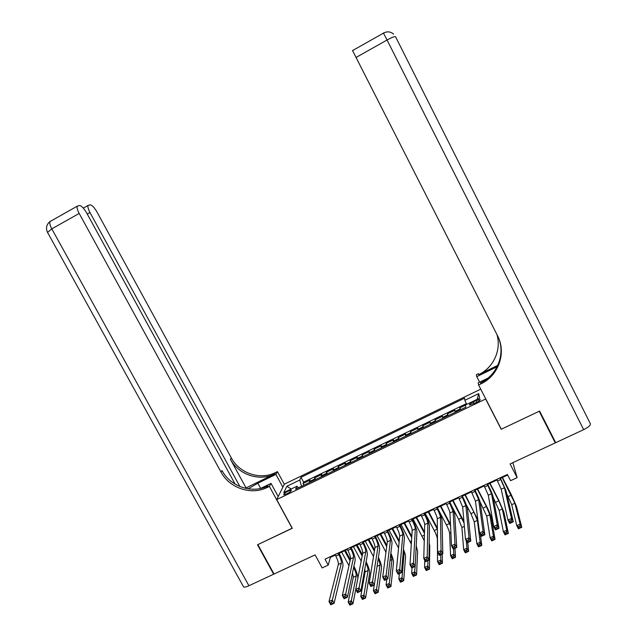 <?xml version="1.0" encoding="UTF-8"?>
<svg xmlns="http://www.w3.org/2000/svg" width="637" height="637" viewBox="0 0 637 637"><rect width="100%" height="100%" fill="white"/><g stroke="black" fill="none" stroke-linecap="round" stroke-linejoin="round"><path stroke-width="0.96" d="M286.881 493.842C290.146 492.106 291.611 490.896 291.276 490.219L288.171 491.119C284.922 492.847 283.457 494.049 283.791 494.742L286.881 493.842M480.736 389.151L284.373 484.152L276.697 499.575L485.633 398.993L485.49 398.404M512.873 462.661L517.133 477.646L510.603 480.672L507.402 474.461L325.013 559.182L328.222 565.107L330.372 557.375L335.301 555.09M276.697 499.575L292.303 528.28L257.858 544.611L274.014 574.041L315.1 554.883L322.171 567.909L328.222 565.107M549.938 431.392L555.281 442.882L510.086 463.959L517.133 477.646M501.008 428.605L501.192 429.274L539.205 411.263L555.281 442.882M465.543 405.124L459.85 407.871L460.758 409.631M455.224 412.298L454.874 410.268L447.429 413.859L448.337 415.611M442.739 418.31L442.476 416.248L435.071 419.815L435.979 421.567M430.309 424.29L430.142 422.196L422.769 425.747L423.677 427.491M417.952 430.246L417.872 428.112L410.531 431.647L411.438 433.383M405.65 436.17L405.658 434.004L398.356 437.523L399.264 439.251M393.411 442.07L393.499 439.864L386.237 443.36L387.145 445.088M381.229 447.938L381.404 445.693L374.174 449.181L375.082 450.892M369.102 453.775L369.364 451.498L362.174 454.961L363.082 456.673M357.046 459.588L357.389 457.27L350.231 460.718L351.138 462.43M345.039 465.368L345.469 463.019L338.343 466.451L339.25 468.155M333.095 471.117L333.605 468.736L326.51 472.152L327.426 473.848M321.207 476.85L321.796 474.43L314.742 477.83L315.649 479.526M476.054 400.585L473.219 401.955C470.345 403.452 469.119 404.479 469.541 405.044L476.428 402.528C479.311 401.031 480.537 400.004 480.107 399.447L476.054 400.585L476.93 402.281M298.57 487.751L296.946 486.238L295.616 489.176L465.838 407.178L465.528 404.957L479.669 398.141L478.713 393.594L464.867 400.283L464.572 398.197L300.99 477.296L299.74 480.059L301.54 486.318M296.946 486.238L283.799 492.576L286.857 486.286L299.74 480.059M460.233 409.878L459.85 407.871M466.356 403.651L303.61 482.145L303.021 483.483L303.937 485.163M309.375 482.543L310.044 480.091L303.021 483.483M314.105 480.266L314.742 477.83M325.953 474.557L326.51 472.152M337.865 468.824L338.343 466.451M349.832 463.059L350.231 460.718M361.864 457.262L362.174 454.961M373.943 451.442L374.174 449.181M386.094 445.589L386.237 443.36M398.3 439.713L398.356 437.523M410.562 433.805L410.531 431.647M422.888 427.873L422.769 425.747M435.278 421.901L435.071 419.815M447.723 415.905L447.429 413.859M501.192 429.274L485.633 398.993M339.115 553.314L347.372 549.484M351.17 547.716L359.507 543.847M363.281 542.095L371.705 538.185M375.448 536.442L383.96 532.492M387.678 530.764L396.278 526.775M399.964 525.063L408.659 521.026M412.314 519.322L421.097 515.245M424.728 513.557L433.598 509.441M437.205 507.769L446.163 503.604M449.738 501.948L458.791 497.744M462.343 496.096L471.484 491.852M475.003 490.219L484.239 485.927M487.727 484.303L497.059 479.972M500.523 478.363L507.697 475.035M330.07 556.834L330.372 557.375M466.682 404.399L464.867 400.283M303.61 482.145L300.99 477.296M477.153 399.351L478.713 393.594M286.857 486.286L291.205 489.009M496.764 479.406L501.2 489.224L507.936 520.055L511.511 518.43L513.263 521.807L506.033 490.808L500.228 477.798M499.981 477.909L504.44 487.727L511.511 518.43L511.121 520.62L509.688 521.273L510.388 522.627L511.822 521.974L511.121 520.62M511.822 521.974L513.263 521.807L509.688 523.431L507.936 520.055L509.688 521.273M509.688 523.431L510.388 522.627M506.757 493.906L511.726 504.687L516.766 525.652L520.126 524.132L521.767 527.301L516.408 506.232L510.993 494.057L502.426 477.479M502.195 477.591L514.871 503.246L520.126 524.132L519.768 526.186L518.43 526.799L519.083 528.065L520.429 527.46L519.768 526.186M520.429 527.46L521.767 527.301L518.407 528.814L516.766 525.652L518.43 526.799M518.407 528.814L519.083 528.065M583.667 429.649L387.065 40.004C392.018 37.312 394.844 36.229 395.545 36.755L590.395 423.772C590.73 425.269 588.492 427.228 583.667 429.649L555.687 442.691L539.603 411.072L501.319 429.219L478.594 384.987L480.824 383.904C498.564 375.774 506.686 352.81 497.537 335.715L352.508 50.482M497.131 366.745L476.763 376.65L476.341 374.723L478.459 373.688L478.682 374.636C493.452 367.732 501.637 349.96 496.924 334.521M478.594 384.987L478.132 382.885L487.99 378.107M497.823 365.32L478.682 374.636M479.605 382.176L476.763 376.65M480.824 383.904L480.585 382.861C497.155 375.201 505.531 354.483 498.508 337.793M235.133 484.136L86.576 212.798C83.917 208.283 81.568 205.847 79.506 205.504L77.212 206.189C76.751 207.654 77.403 210.067 79.179 213.435L51.804 228.858L248.924 585.745L273.655 574.208L257.507 544.778L292.248 528.177M282.86 487.194L275.917 474.398L257.826 483.204L248.104 488.826M275.917 474.398L277.429 471.611L274.961 472.813C259.808 480.21 239.289 473.18 231.342 457.939L96.935 211.914C94.364 207.527 92.11 205.162 90.167 204.819L88.033 205.456C87.595 206.85 88.24 209.207 89.976 212.511L87.253 214.04M246.041 487.91L274.197 474.191C258.98 481.628 238.365 474.557 230.371 459.245L246.041 487.91L245.747 488.38M292.184 528.336L269.387 486.413L266.792 487.671L267.628 486.158C251.806 493.85 230.355 486.485 222.018 470.56L220.967 471.993L79.179 213.435M269.387 486.413L271.028 483.395L260.477 488.515M239.902 486.533L89.976 212.511M248.924 585.745C246.304 586.932 244.536 587.338 243.613 586.956L243.262 586.319M273.655 574.208L273.846 573.746M278.194 496.573L271.028 483.395M284.301 484.295L277.429 471.611M266.792 487.671C250.898 495.395 229.344 487.99 220.967 471.993M483.945 485.362L488.292 495.196L493.715 526.536L497.266 524.92L499.01 528.288L493.11 496.772C492.441 494.208 490.657 490.068 487.759 484.351L487.432 483.738M487.146 483.873L491.517 493.707L497.266 524.92L496.852 527.11L495.427 527.762L496.127 529.108L497.553 528.463L496.852 527.11M497.553 528.463L499.01 528.288L495.467 529.896L493.715 526.536L495.427 527.762M495.467 529.896L496.127 529.108M471.189 491.286L475.449 501.128L479.565 532.978L483.093 531.369L484.845 534.73L480.242 502.712C479.661 500.117 477.925 495.96 475.027 490.259L474.708 489.646M474.374 489.805L478.65 499.647L483.093 531.369L482.663 533.567L481.246 534.212L481.946 535.558L483.364 534.913L482.663 533.567M483.364 534.913L484.845 534.73L481.317 536.33L479.565 532.978L481.246 534.212M481.317 536.33L481.946 535.558M458.497 497.178L462.669 507.036L465.496 539.388L469.007 537.787L470.759 541.132L467.447 508.613C466.945 505.985 465.257 501.829 462.366 496.143L462.048 495.53M461.666 495.705L465.854 505.563L469.007 537.787L468.553 539.993L467.144 540.63L467.845 541.968L469.254 541.331L468.553 539.993M469.254 541.331L470.759 541.132L467.247 542.724L465.496 539.388L467.144 540.63M467.247 542.724L467.845 541.968M445.868 503.047L446.672 504.568C448.599 508.366 449.69 511.145 449.945 512.912L451.506 545.758L455.001 544.173L456.753 547.502L454.714 514.489C454.3 511.829 452.644 507.665 449.77 501.996L449.443 501.383M449.021 501.582L453.122 511.447L455.001 544.173L454.515 546.379L453.122 547.016L453.823 548.346L455.224 547.709L454.515 546.379M455.224 547.709L456.753 547.502L453.265 549.086L451.506 545.758L453.122 547.016M453.265 549.086L453.823 548.346M493.277 497.688L499.177 510.436L503.389 531.72L506.733 530.207L508.366 533.36L503.851 511.973L498.556 499.782L489.988 483.26M489.718 483.387L498.779 500.865L502.306 509.003L506.733 530.207L506.359 532.269L505.022 532.874L505.674 534.14L507.012 533.535L506.359 532.269M507.012 533.535L508.366 533.36L505.03 534.873L503.389 531.72L505.022 532.874M505.03 534.873L505.674 534.14M480.035 501.797L486.692 516.161L490.084 537.755L493.404 536.25L495.045 539.396L491.35 517.698C490.713 515.086 488.993 511.009 486.182 505.483L477.615 489.001M477.296 489.152L486.357 506.574L489.805 514.728L493.404 536.25L493.014 538.321L491.684 538.918L492.337 540.184L493.667 539.579L493.014 538.321M493.667 539.579L495.045 539.396L491.724 540.901L490.084 537.755L491.684 538.918M491.724 540.901L492.337 540.184M477.885 519.991L465.297 494.726M464.938 494.893L474.008 512.259L477.368 520.429L480.155 542.262L481.795 545.399L480.362 534.507M466.372 504.958L470.926 513.677L474.262 521.854L476.85 543.759L480.155 542.262L479.741 544.332L478.419 544.93L479.072 546.188L480.394 545.591L479.741 544.332M480.394 545.591L481.795 545.399L478.491 546.888L476.85 543.759L478.419 544.93M478.491 546.888L479.072 546.188M463.943 521.607L453.042 500.411M452.644 500.602L464.07 523.065M452.127 506.893L458.648 519.33L461.897 527.516L463.68 549.731L466.969 548.242L468.609 551.363L467.781 542.485M466.316 540.94L466.969 548.242L466.531 550.32L465.217 550.917L465.878 552.168L467.192 551.57L466.531 550.32M467.192 551.57L468.609 551.363L465.321 552.852L463.68 549.731L465.217 550.917M465.321 552.852L465.878 552.168M433.303 508.883L434.108 510.404C436.026 514.186 437.093 516.973 437.293 518.765L437.595 552.096L441.067 550.519L442.819 553.832L442.046 520.333C441.712 517.65 440.103 513.47 437.229 507.816L436.91 507.203M436.441 507.426L437.237 508.947C439.164 512.737 440.231 515.524 440.454 517.3L441.067 550.519L440.565 552.725L439.172 553.362L439.872 554.692L441.266 554.055L440.565 552.725M441.266 554.055L442.819 553.832L439.347 555.416L437.595 552.096L439.172 553.362M439.347 555.416L439.872 554.692M450.502 524.538L440.844 506.081M440.406 506.28L450.558 525.748M437.356 507.697L446.426 524.952C448.289 528.622 449.348 531.362 449.595 533.153L450.582 555.671L453.855 554.19L455.495 557.303L454.985 548.306M453.576 548.943L453.855 554.19L453.401 556.268L452.087 556.865L452.748 558.116L454.054 557.518L453.401 556.268M454.054 557.518L455.495 557.303L452.222 558.784L450.582 555.671L452.087 556.865M452.222 558.784L452.748 558.116M420.802 514.688L421.598 516.201C423.517 519.983 424.553 522.77 424.704 524.577L423.764 558.402L427.212 556.826L428.964 560.138L429.442 526.154C429.187 523.431 427.618 519.251 424.752 513.605L424.433 513M423.923 513.239L424.72 514.76C426.639 518.534 427.682 521.329 427.849 523.128L427.212 556.826L426.686 559.039L425.301 559.668L426.01 560.998L427.387 560.369L426.686 559.039M427.387 560.369L428.964 560.138L425.516 561.707L423.764 558.402L425.301 559.668M425.516 561.707L426.01 560.998M437.38 528.169L428.709 511.71M428.223 511.941L437.388 529.331M425.19 513.35L434.267 530.549C436.122 534.212 437.157 536.951 437.356 538.759L437.547 561.579L440.804 560.106L442.444 563.212L442.245 554.094M440.708 554.795L440.804 560.106L440.334 562.192L439.028 562.782L439.689 564.032L440.987 563.434L440.334 562.192M440.987 563.434L442.444 563.212L439.196 564.685L437.547 561.579L439.028 562.782M439.196 564.685L439.689 564.032M408.365 520.469L409.161 521.974C411.072 525.748 412.083 528.543 412.179 530.366L410.005 564.669L413.437 563.1L415.189 566.397L416.901 531.935C416.725 529.188 415.205 524.999 412.346 519.37L412.02 518.765M411.462 519.028L412.266 520.54C414.177 524.307 415.197 527.102 415.308 528.925L413.437 563.1L412.887 565.322L411.51 565.951L412.211 567.272L413.588 566.643L412.887 565.322M413.588 566.643L415.189 566.397L411.757 567.957L410.005 564.669L411.51 565.951M411.757 567.957L412.211 567.272M424.497 532.19L416.63 517.324M416.104 517.562L424.465 533.368M413.087 518.972L424.258 540.765M424.768 560.297L424.584 567.463L427.825 565.998L429.465 569.088L429.752 545.869L429.211 543.027M427.913 560.616L427.825 565.998L427.331 568.085L426.034 568.674L426.694 569.916L427.992 569.327L427.331 568.085M427.992 569.327L429.465 569.088L426.233 570.553L424.584 567.463L426.034 568.674M426.233 570.553L426.694 569.916M395.983 526.218L396.787 527.723C398.69 531.481 399.67 534.284 399.718 536.131L396.318 570.895L399.733 569.343L401.485 572.631L404.423 537.692C404.32 534.921 402.847 530.725 399.988 525.103L399.67 524.506M399.073 524.784L399.877 526.289C401.78 530.048 402.767 532.851 402.831 534.69L399.733 569.343L399.16 571.564L397.799 572.193L398.499 573.507L399.869 572.886L399.16 571.564M399.869 572.886L401.485 572.631L398.069 574.184L396.318 570.895L397.799 572.193M398.069 574.184L398.499 573.507M411.797 536.45L404.614 522.905M404.041 523.168L411.717 537.636M401.039 524.562L411.311 544.117M412.004 567.846L411.693 573.316L414.91 571.851L416.55 574.94L417.617 551.419L416.216 545.79M415.181 566.404L414.4 573.945L413.11 574.534L413.763 575.768L415.053 575.187L414.4 573.945M415.053 575.187L416.55 574.94L413.333 576.397L411.693 573.316L413.11 574.534M413.333 576.397L413.763 575.768M383.665 531.935L384.469 533.44C386.372 537.19 387.32 539.993 387.32 541.864L382.71 577.098L386.102 575.553L387.861 578.826L392.01 543.425C391.986 540.622 390.545 536.418 387.702 530.812L387.384 530.215M386.739 530.51L387.543 532.014C389.446 535.765 390.401 538.568 390.409 540.431L386.102 575.553L385.512 577.783L384.151 578.396L384.859 579.71L386.221 579.089L385.512 577.783M386.221 579.089L387.861 578.826L384.461 580.371L382.71 577.098L384.151 578.396M384.461 580.371L384.859 579.71M399.256 540.869L392.647 528.455M392.042 528.742L399.136 542.071M389.048 530.127L398.555 548.003M403.317 550.846L403.985 554.047L402.058 577.679L403.707 580.753L405.53 556.945C405.578 555.392 404.885 552.836 403.452 549.301M399.351 573.595L398.858 579.129L402.058 577.679L401.533 579.781L400.251 580.363L400.912 581.589L402.194 581.008L401.533 579.781M402.194 581.008L403.707 580.753L400.506 582.21L398.858 579.129L400.251 580.363M400.506 582.21L400.912 581.589M371.411 537.628L372.215 539.125C374.11 542.867 375.034 545.678 374.978 547.565L369.173 583.261L372.549 581.724L374.301 584.989L379.652 549.126C379.708 546.291 378.314 542.079 375.472 536.489L375.153 535.892M374.468 536.211L375.273 537.708C377.168 541.45 378.099 544.261 378.06 546.14L372.549 581.724L371.936 583.954L370.591 584.575L371.291 585.881L372.645 585.268L371.936 583.954M372.645 585.268L374.301 584.989L370.925 586.526L369.173 583.261L370.591 584.575M370.925 586.526L371.291 585.881M386.85 545.423L380.743 533.989M380.098 534.284L386.691 546.642M377.12 535.669L385.966 552.215M390.704 554.564L391.97 559.557L389.279 583.476L390.927 586.542L393.515 562.447C393.586 560.52 392.703 557.439 390.863 553.203M386.763 579.32L386.094 584.925L389.279 583.476L388.729 585.578L387.455 586.159L388.116 587.386L389.39 586.804L388.729 585.578M389.39 586.804L390.927 586.542L387.742 587.983L386.094 584.925L387.455 586.159M387.742 587.983L388.116 587.386M359.212 543.297L360.016 544.786C361.912 548.521 362.803 551.331 362.7 553.235L355.709 589.392L359.069 587.863L360.829 591.112L367.358 554.795C367.485 551.937 366.132 547.716 363.305 542.143L362.986 541.546M362.262 541.88L363.058 543.377C364.953 547.103 365.853 549.922 365.765 551.825L359.069 587.863L358.44 590.101L357.094 590.714L357.795 592.012L359.141 591.407L358.44 590.101M359.141 591.407L360.829 591.112L357.468 592.641L355.709 589.392L357.094 590.714M357.468 592.641L357.795 592.012M374.572 550.081L368.895 539.491M368.21 539.81L374.373 551.308M365.248 541.179L373.513 556.595M378.227 558.673C379.501 561.579 380.09 563.697 380.002 565.035L376.563 589.249L378.211 592.299L381.547 567.917C381.651 565.64 380.608 562.129 378.426 557.383M374.238 585.013L373.393 590.682L376.563 589.249L375.997 591.351L374.731 591.924L375.384 593.151L376.658 592.577L375.997 591.351M376.658 592.577L378.211 592.299L375.042 593.74L373.393 590.682L374.731 591.924M375.042 593.74L375.384 593.151M347.077 548.935L347.882 550.416C349.769 554.142 350.637 556.961 350.485 558.88L342.324 595.491L345.668 593.971L347.42 597.211L355.127 560.441C355.335 557.55 354.021 553.322 351.194 547.764L350.876 547.167M350.111 547.525L350.907 549.014C352.802 552.741 353.67 555.56 353.535 557.479L345.668 593.971L345.015 596.208L343.677 596.821L344.378 598.119L345.716 597.506L345.015 596.208M345.716 597.506L347.42 597.211L344.084 598.732L342.324 595.491L343.677 596.821M344.084 598.732L344.378 598.119M362.397 554.811L357.102 544.961M356.378 545.304L362.158 556.053M353.431 546.673L361.187 561.086M365.885 563.012C367.461 566.349 368.202 568.841 368.098 570.497L363.91 594.982L365.558 598.032L369.643 573.364C369.779 570.752 368.6 566.882 366.108 561.746M364.778 569.136L365.128 571.851L360.757 596.415L363.91 594.982L363.329 597.092L362.063 597.665L362.724 598.884L363.99 598.31L363.329 597.092M363.99 598.31L365.558 598.032L362.405 599.457L360.757 596.415L362.063 597.665M362.405 599.457L362.724 598.884M335.006 554.54L335.803 556.021C337.69 559.74 338.534 562.559 338.327 564.501L329.01 601.559L332.331 600.046L334.083 603.271L342.953 566.054C343.232 563.14 341.965 558.912 339.147 553.362L338.82 552.765M338.016 553.139L338.82 554.628C340.707 558.338 341.551 561.165 341.36 563.1L332.331 600.046L331.662 602.284L330.324 602.897L331.033 604.187L332.363 603.581L331.662 602.284M332.363 603.581L334.083 603.271L330.762 604.784L329.01 601.559L330.324 602.897M330.762 604.784L331.033 604.187M357.843 578.372C357.795 575.322 356.505 571.317 353.957 566.349L353.909 566.261M350.318 559.604L345.365 550.416M344.601 550.766L350.039 560.855M353.639 567.535L353.686 567.615C355.518 571.222 356.37 573.993 356.242 575.92L351.329 600.691L352.97 603.733L355.733 589.432M341.671 552.128L348.972 565.664M352.508 572.95L353.288 577.273L348.192 602.116L351.329 600.691L350.724 602.801L349.466 603.374L350.127 604.593L351.385 604.019L350.724 602.801M351.385 604.019L352.97 603.733L349.832 605.15L348.192 602.116L349.466 603.374M349.832 605.15L350.127 604.593M454.977 411.414L459.978 409.01M309.439 481.548L314.152 479.279M321.247 475.863L325.985 473.578M333.111 470.146L337.873 467.853M345.031 464.397L349.817 462.096M357.007 458.624L361.816 456.307M369.046 452.827L373.879 450.502M381.141 446.999L385.998 444.658M393.3 441.138L398.173 438.789M405.514 435.254L410.411 432.889M417.784 429.338L422.713 426.965M430.126 423.398L435.071 421.009M442.524 417.418L447.493 415.021M474.087 403.651L473.219 401.955M500.778 479.454L497.569 480.951M504.44 487.727L501.2 489.224M511.256 495.124L508.127 496.565M514.871 503.246L511.726 504.687M393.555 34.135C390.497 31.5 387.129 31.165 383.458 33.132L383.378 33.18M352.524 50.61L383.458 33.132L387.065 40.004L355.956 57.529M383.386 33.028L386.532 31.969M496.756 367.461L496.542 367.031M274.722 473.944L275.479 472.566M268.169 485.896L267.341 487.409M230.371 459.245L231.342 457.939M47.536 232.417L51.804 228.858C50.028 225.514 49.423 223.085 49.973 221.588L50.864 220.943M260.668 488.428L257.826 483.204M487.942 485.41L484.741 486.899M491.517 493.707L488.292 495.196M475.17 491.342L471.985 492.815M478.65 499.647L475.449 501.128M462.462 497.242L459.301 498.707M465.854 505.563L462.669 507.036M449.818 503.111L446.672 504.568M453.122 511.447L449.945 512.912M498.779 500.865L495.666 502.298M502.306 509.003L499.177 510.436M486.357 506.574L483.268 508M489.805 514.728L486.692 516.161M474.008 512.259L470.926 513.677M477.368 520.429L474.262 521.854M461.714 517.921L458.648 519.33M464.357 526.385L461.897 527.516M437.237 508.947L434.108 510.404M440.454 517.3L437.293 518.765M449.475 523.55L446.426 524.952M450.885 532.564L449.595 533.153M424.72 514.76L421.598 516.201M427.849 523.128L424.704 524.577M437.301 529.148L434.267 530.549M412.266 520.54L409.161 521.974M415.308 528.925L412.179 530.366M424.417 535.08L422.164 536.115M399.877 526.289L396.787 527.723M402.831 534.69L399.718 536.131M411.502 541.02L410.117 541.657M387.543 532.014L384.469 533.44M390.409 540.431L387.32 541.864M398.658 546.928L398.133 547.175M403.985 554.047L403.014 554.493M375.273 537.708L372.215 539.125M378.06 546.14L374.978 547.565M391.97 559.557L390.011 560.449M363.058 543.377L360.016 544.786M365.765 551.825L362.7 553.235M380.002 565.035L377.08 566.373M350.907 549.014L347.882 550.416M353.535 557.479L350.485 558.88M368.098 570.497L365.128 571.851M338.82 554.628L335.803 556.021M341.36 563.1L338.327 564.501M356.242 575.92L353.288 577.273M274.197 474.191L274.961 472.813M88.033 205.456L83.32 208.116M77.212 206.189L49.973 221.588C46.573 224.431 45.697 227.927 47.345 232.075L243.613 586.956"/></g></svg>
